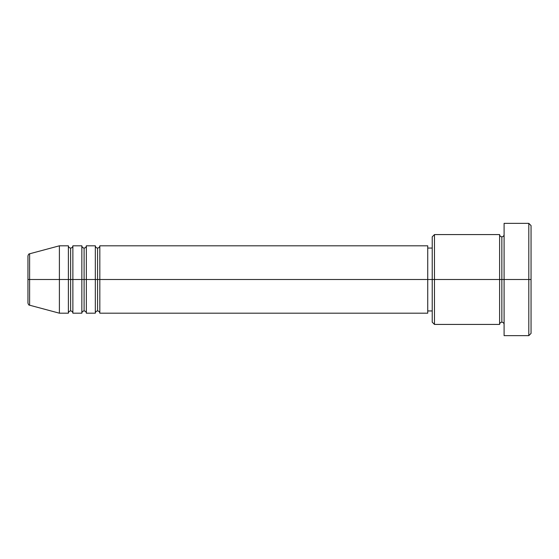 <?xml version="1.0" encoding="UTF-8"?>
<svg xmlns="http://www.w3.org/2000/svg" width="559" height="559" viewBox="0 0 559 559"><rect width="100%" height="100%" fill="white"/><g stroke="black" fill="none" stroke-linecap="round" stroke-linejoin="round"><path stroke-width="0.84" d="M27.95 279.5L27.95 303.041L27.95 279.5L29.613 279.5L27.95 279.5L27.95 255.959L27.95 279.5M504.099 324.423C503.959 323.06 503.212 322.312 501.849 322.173C500.494 322.312 499.746 323.06 499.606 324.423L499.606 234.577L499.606 279.5L501.849 279.5L501.849 236.827L501.849 279.5L501.849 236.827L501.849 279.5L504.099 279.5L504.099 335.652L504.099 223.348L504.099 279.5L528.807 279.5L528.807 335.652L528.807 279.5L531.05 279.5L531.05 225.598L531.05 333.402L531.05 279.5L434.476 279.5L434.476 324.423L434.476 279.5L427.733 279.5L427.733 313.187L427.733 279.5L99.823 279.5L99.823 245.813L99.823 279.5L86.345 279.5L86.345 245.813L86.345 279.5L72.873 279.5L72.873 245.813L72.873 279.5L70.623 279.5L70.623 310.944C69.267 311.083 68.519 311.831 68.38 313.187L59.394 313.187L59.394 279.5L59.394 313.187L29.613 305.207L29.613 279.5L29.613 305.207C28.935 305.305 28.376 304.585 27.95 303.041M99.823 313.187C99.684 311.831 98.936 311.083 97.573 310.944C96.218 311.083 95.47 311.831 95.33 313.187L95.33 245.813L95.33 279.5L97.573 279.5L97.573 248.056L97.573 310.944L97.573 279.5L99.823 279.5L99.823 313.187L427.733 313.187M86.345 313.187C86.205 311.831 85.457 311.083 84.102 310.944C82.739 311.083 81.991 311.831 81.852 313.187L81.852 245.813L81.852 279.5L84.102 279.5L84.102 248.056L84.102 310.944L84.102 279.5L86.345 279.5L86.345 313.187L95.33 313.187M68.38 313.187L68.38 279.5L70.623 279.5L70.623 248.056L70.623 279.5L68.38 279.5L68.38 245.813L68.38 279.5L29.613 279.5L68.38 279.5L68.38 245.813L59.394 245.813L59.394 279.5L59.394 245.813L29.613 253.793L29.613 279.5L29.613 253.793C28.935 253.695 28.376 254.415 27.95 255.959M68.38 245.813C68.519 247.169 69.267 247.917 70.623 248.056C71.985 247.917 72.733 247.169 72.873 245.813L72.873 279.5L81.852 279.5L81.852 245.813C81.991 247.169 82.739 247.917 84.102 248.056C85.457 247.917 86.205 247.169 86.345 245.813L86.345 279.5L95.33 279.5L95.33 245.813C95.47 247.169 96.218 247.917 97.573 248.056C98.936 247.917 99.684 247.169 99.823 245.813L99.823 279.5L427.733 279.5L427.733 245.813L427.733 279.5L432.226 279.5L432.226 322.173L432.226 236.827L432.226 279.5L499.606 279.5L499.606 234.577L434.476 234.577L434.476 279.5L434.476 234.577L432.226 236.827M72.873 313.187C72.733 311.831 71.985 311.083 70.623 310.944L70.623 279.5L72.873 279.5L72.873 313.187L72.873 279.5L72.873 313.187L81.852 313.187M528.807 279.5L528.807 223.348L528.807 279.5M499.606 279.5L499.606 324.423L499.606 279.5M501.849 279.5L501.849 322.173L501.849 279.5M68.38 279.5L68.38 313.187L68.38 279.5M81.852 279.5L81.852 313.187L81.852 279.5M86.345 279.5L86.345 313.187L86.345 279.5M95.33 279.5L95.33 313.187L95.33 279.5M99.823 279.5L99.823 313.187L99.823 279.5M499.606 324.423L434.476 324.423L432.226 322.173M504.099 335.652L528.807 335.652L531.05 333.402M499.606 234.577C499.746 235.94 500.494 236.688 501.849 236.827C503.212 236.688 503.959 235.94 504.099 234.577M432.226 310.944L427.733 310.944M81.852 245.813L72.873 245.813M531.05 225.598L528.807 223.348L504.099 223.348M432.226 248.056L427.733 248.056M427.733 245.813L99.823 245.813M95.33 245.813L86.345 245.813"/></g></svg>
